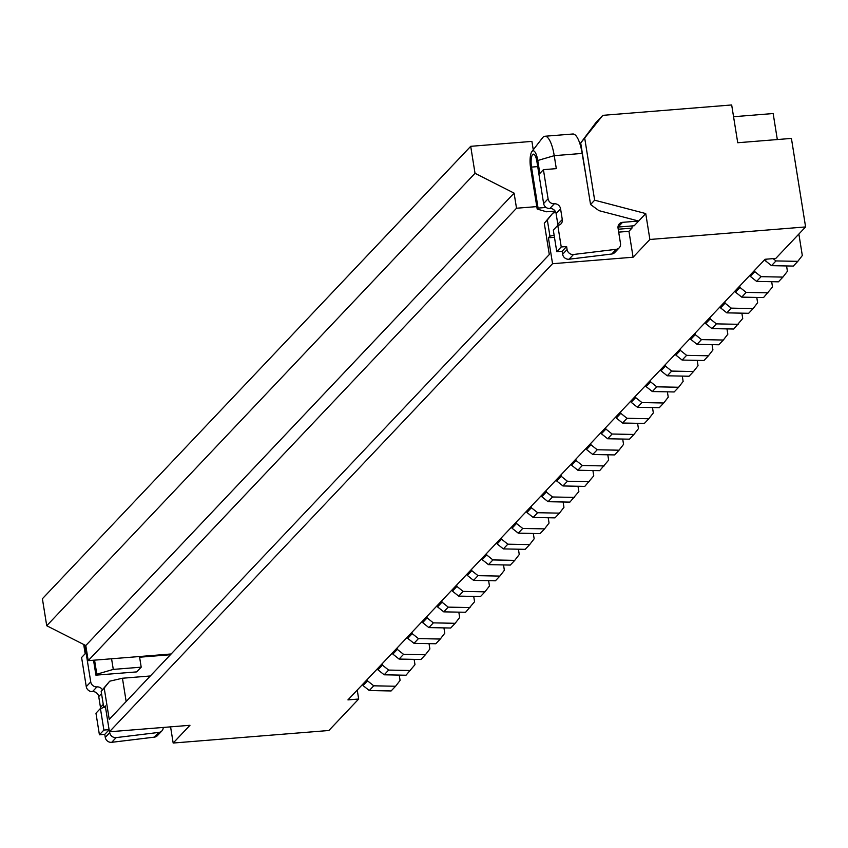 <?xml version="1.0" encoding="UTF-8"?>
<svg xmlns="http://www.w3.org/2000/svg" width="848" height="848" viewBox="0 0 848 848"><rect width="100%" height="100%" fill="white"/><g stroke="black" fill="none" stroke-linecap="round" stroke-linejoin="round"><path stroke-width="1.27" d="M83.698 644.48L85.171 653.723L81.599 657.497L86.263 686.647A5.639 5.205 43.4 0 0 92.496 691.608L96.969 686.891A5.639 5.205 43.4 0 1 102.364 689.657M84.832 645.063L90.736 681.93A5.639 5.205 43.4 0 0 96.969 686.891M94.563 660.147L96.82 674.213L95.919 675.156L93.534 660.232M139.496 656.532L141.203 667.175L136.729 671.892L95.919 675.156M141.203 667.175L113.282 669.401L96.82 674.213M369.283 690.537L373.756 685.809L395.581 686.244L391.108 690.961L369.283 690.537L363.05 685.566L362.827 684.166M377.72 668.425L377.954 669.835L384.186 674.796L406.012 675.231L414.979 664.673L414.131 659.362M410.474 670.503L388.649 670.079L382.416 665.118L382.194 663.708M384.186 674.796L388.649 670.079M377.954 669.835L382.416 665.118M482.003 558.27L482.236 559.68L488.469 564.641L510.284 565.075L514.757 560.348L492.932 559.924L486.699 554.963L486.476 553.553M514.757 560.348L519.262 554.518L518.414 549.207M482.236 559.68L486.699 554.963M488.469 564.641L492.932 559.924M503.362 548.91L507.835 544.183L529.661 544.617L525.188 549.334L503.362 548.91L497.129 543.939L496.907 542.54M497.129 543.939L501.603 539.222L501.369 537.812M507.835 544.183L501.603 539.222M529.661 544.617L534.155 538.787L533.307 533.466M563.104 501.995L563.952 507.316L559.447 513.146L537.632 512.711L531.389 507.751L531.166 506.341M602.811 115.339L580.7 142.983L595.741 122.812L602.811 115.339L731.676 104.961L737.728 142.74L791.417 138.415L805.6 226.935L775.803 258.407L765.066 259.276L765.288 260.686L766.751 259.138M777.319 139.549L773.153 113.537L733.562 116.727M536.795 206.605L516.517 208.237L88.213 660.656L171.137 653.978M516.517 208.237L514.089 193.121L85.786 645.54L46.725 625.729L42.4 598.741L470.704 146.322L475.028 173.31L46.725 625.729M88.213 660.656L85.786 645.54M756.766 297.415L757.624 302.736L753.119 308.566L731.294 308.142L725.061 303.171L724.839 301.771M542.179 138.298A27.062 8.003 85.4 0 1 542.54 137.779A27.062 8.003 85.4 0 1 542.932 137.323A27.062 8.003 85.4 0 1 544.904 136.252A27.062 8.003 85.4 0 1 554.232 155.672L556.309 168.635L543.42 169.664L548.084 198.814A5.639 5.205 43.4 0 0 554.327 203.785L549.854 208.502A5.639 5.205 43.4 0 1 556.087 213.463L557.814 224.264A5.639 5.205 43.4 0 1 557.878 225.356M537.706 166.6L531.516 167.098L538.077 208.099L537.187 209.043L530.615 168.042A13.536 3.996 85.4 0 1 531.929 151.538A13.536 3.996 85.4 0 1 532.12 151.315A13.536 3.996 85.4 0 1 537.77 160.495L554.232 155.672L582.152 153.424A27.062 8.003 85.4 0 0 572.824 134.005L544.904 136.252M543.42 169.664L539.847 173.448L537.77 160.495M586.35 178.239L582.152 153.424M580.7 142.983L590.558 204.516L598.932 210.633L638.661 221.042L622.559 222.335A5.639 5.205 43.4 0 0 618.054 228.165L620.503 243.493A5.639 5.205 43.4 0 1 616.22 249.301L573.534 254.485A5.639 5.205 43.4 0 1 567.089 249.545L566.612 246.524L561.238 246.959L557.783 225.367A5.639 5.205 43.4 0 0 562.288 219.537L560.56 208.746A5.639 5.205 43.4 0 0 554.327 203.785M554.126 235.203L549.928 236.179L547.342 219.992L544.289 223.215L552.832 213.113L555.811 212.424M531.516 167.098A10.155 3 85.4 0 1 532.639 154.548A10.155 3 85.4 0 1 533.381 154.156A10.155 3 85.4 0 1 536.879 161.438L543.621 203.531A5.639 5.205 43.4 0 0 549.854 208.502M622.559 222.335L618.086 227.063L634.198 225.759L645.741 213.569L649.886 239.475L805.6 226.935M557.783 225.367L553.309 230.094L556.765 251.676L562.139 251.252L562.627 254.262A5.639 5.205 43.4 0 0 569.072 259.212L611.747 254.018A5.639 5.205 43.4 0 0 614.768 252.524L619.231 247.807M105.587 707.751L103.753 707.486L101.156 691.3L104.209 688.078L109.233 719.38L549.303 254.527L544.289 223.215M771.521 265.647L775.984 260.93L797.809 261.354L793.336 266.081L771.521 265.647L765.288 260.686M775.984 260.93L773.09 258.629M797.809 261.354L802.314 255.534L798.869 234.037M771.669 281.684L772.517 287.006L763.55 297.553L741.724 297.129L735.492 292.157L735.269 290.758M735.492 292.157L739.954 287.44L739.732 286.03M741.724 297.129L746.187 292.401L739.954 287.44M768.012 292.836L746.187 292.401M111.576 658.779L113.282 669.401M103.657 706.956A5.639 5.205 43.4 0 0 103.668 706.946A5.639 5.205 43.4 0 1 100.424 708.483L95.962 713.2L99.417 734.792L104.781 734.357L105.269 737.378A5.639 5.205 43.4 0 0 111.713 742.318L154.4 737.135A5.639 5.205 43.4 0 0 157.41 735.629L161.883 730.912A5.639 5.205 43.4 0 0 163.229 727.457M100.53 708.472A5.639 5.205 43.4 0 0 100.467 707.37L103.265 704.412M92.496 691.608A5.639 5.205 43.4 0 1 98.739 696.579L100.467 707.37M667.238 375.802L671.701 371.085L693.526 371.519L689.064 376.236L667.238 375.802L661.005 370.841L660.772 369.431M661.005 370.841L665.468 366.124L665.245 364.714M170.427 654.73L140.068 657.179L140.779 656.426M100.424 708.483L103.891 730.064L109.085 729.651M109.593 731.771L109.742 732.651A5.639 5.205 43.4 0 0 116.187 737.601L158.862 732.407A5.639 5.205 43.4 0 0 161.883 730.912M99.417 734.792L103.891 730.064M104.781 734.357L109.116 729.789M103.753 707.486L105.279 705.875L109.434 731.782L189.973 725.294L173.172 743.039L170.575 726.863M104.209 688.078L109.71 681.198L101.156 691.3M109.71 681.198L122.441 678.23L150.308 675.983M357.241 690.071L358.672 699.028L328.886 730.499L173.172 743.039M126.161 701.487L122.441 678.23M395.581 686.244L400.086 680.414L399.228 675.093M373.756 685.809L367.523 680.849L367.301 679.439M358.672 699.028L347.934 699.897L765.066 259.276M363.05 685.566L367.523 680.849M693.526 371.519L698.031 365.689L697.183 360.368M473.714 596.409L474.573 601.73L465.594 612.277L443.769 611.853L437.536 606.892L437.314 605.483M437.536 606.892L442.009 602.165L441.787 600.766M443.769 611.853L448.242 607.136L442.009 602.165M470.068 607.56L448.242 607.136M428.876 627.594L433.349 622.867L455.164 623.301L450.701 628.018L428.876 627.594L422.643 622.623L422.421 621.224M422.643 622.623L427.116 617.906L426.883 616.496M433.349 622.867L427.116 617.906M455.164 623.301L459.669 617.471L458.821 612.15M671.701 371.085L665.468 366.124M622.538 423.014L627.011 418.297L648.837 418.721L644.363 423.449L622.538 423.014L616.305 418.053L620.778 413.326L620.556 411.927M627.011 418.297L620.778 413.326M399.079 659.066L403.553 654.338L425.378 654.773L420.905 659.49L399.079 659.066L392.847 654.094L392.624 652.695M392.847 654.094L397.32 649.377L397.087 647.967M403.553 654.338L397.32 649.377M425.378 654.773L429.883 648.943L429.024 643.621M413.983 643.325L418.446 638.608L440.271 639.032L435.798 643.759L413.983 643.325L407.74 638.364L407.517 636.954M407.74 638.364L412.213 633.636L411.99 632.237M418.446 638.608L412.213 633.636M440.271 639.032L444.776 633.202L443.928 627.88M473.566 580.382L478.039 575.654L499.864 576.089L495.391 580.806L473.566 580.382L467.333 575.41L467.11 574.011M467.333 575.41L471.806 570.693L471.583 569.284M478.039 575.654L471.806 570.693M499.864 576.089L504.369 570.259L503.511 564.938M458.673 596.112L463.135 591.395L484.961 591.83L480.498 596.547L458.673 596.112L452.44 591.151L452.217 589.742M452.44 591.151L456.902 586.434L456.68 585.025M463.135 591.395L456.902 586.434M484.961 591.83L489.466 586L488.618 580.679M559.447 513.146L554.984 517.863L533.159 517.439L526.926 512.468L526.703 511.068M526.926 512.468L531.389 507.751M533.159 517.439L537.632 512.711M518.266 533.169L522.728 528.452L544.554 528.876L540.081 533.604L518.266 533.169L512.022 528.209L511.8 526.799M512.022 528.209L516.496 523.481L516.273 522.082M522.728 528.452L516.496 523.481M544.554 528.876L549.059 523.046L548.211 517.725M705.472 322.229L705.695 323.629L711.928 328.6L733.753 329.024L742.721 318.477L741.873 313.156M648.837 418.721L653.342 412.891L652.483 407.57M571.393 463.856L571.616 465.255L577.848 470.227L599.674 470.651L608.652 460.104L607.793 454.782M541.596 495.327L541.819 496.737L548.052 501.698L569.877 502.122L578.855 491.575L577.997 486.254M738.216 324.307L716.401 323.872L710.168 318.912L709.935 317.502M604.147 465.934L582.322 465.499L576.089 460.538L575.866 459.128M616.305 418.053L616.083 416.644M682.28 376.099L683.138 381.42L678.633 387.25L656.808 386.826L650.575 381.854L650.352 380.455M592.9 470.523L593.748 475.845L584.781 486.392L562.955 485.957L556.723 480.996L561.185 476.279L560.963 474.869M562.955 485.957L567.418 481.24L561.185 476.279M690.569 337.96L690.791 339.37L697.035 344.33L718.85 344.765L723.323 340.037L701.497 339.613L695.265 334.642L695.042 333.243M723.323 340.037L727.828 334.207L726.98 328.897M711.928 328.6L716.401 323.872M705.695 323.629L710.168 318.912M577.848 470.227L582.322 465.499M571.616 465.255L576.089 460.538M589.243 481.675L567.418 481.24M556.723 480.996L556.489 479.586M592.752 454.486L597.215 449.769L619.04 450.193L614.567 454.92L592.752 454.486L586.519 449.525L586.286 448.115M601.19 432.385L601.412 433.784L607.645 438.755L629.47 439.179L633.933 434.462L612.118 434.028L605.885 429.067L605.652 427.657M633.933 434.462L638.438 428.632L637.59 423.311M548.052 501.698L552.525 496.981L546.292 492.01L546.07 490.61M541.819 496.737L546.292 492.01M574.35 497.405L552.525 496.981M753.119 308.566L748.646 313.294L726.821 312.859L720.588 307.898L720.365 306.488M720.588 307.898L725.061 303.171M726.821 312.859L731.294 308.142M597.215 449.769L590.982 444.797L590.759 443.398M619.04 450.193L623.545 444.363L622.697 439.052M690.791 339.37L695.265 334.642M697.035 344.33L701.497 339.613M682.131 360.071L686.604 355.344L708.43 355.778L703.957 360.495L682.131 360.071L675.898 355.1L675.676 353.701M675.898 355.1L680.372 350.383L680.138 348.973M686.604 355.344L680.372 350.383M708.43 355.778L712.935 349.948L712.076 344.627M678.633 387.25L674.16 391.967L652.335 391.543L646.102 386.582L645.879 385.172M646.102 386.582L650.575 381.854M652.335 391.543L656.808 386.826M637.442 407.284L641.915 402.556L663.73 402.991L659.267 407.708L637.442 407.284L631.209 402.312L630.986 400.913M631.209 402.312L635.671 397.595L635.449 396.186M641.915 402.556L635.671 397.595M663.73 402.991L668.235 397.161L667.387 391.84M601.412 433.784L605.885 429.067M607.645 438.755L612.118 434.028M586.519 449.525L590.982 444.797M590.558 204.516L594.649 200.192L584.791 138.659M594.649 200.192L645.741 213.569M109.434 731.782L552.557 263.707L633.096 257.22L649.886 239.475M756.617 281.388L761.091 276.671L782.916 277.095L778.443 281.812L756.617 281.388L750.385 276.427L750.162 275.017M750.385 276.427L754.858 271.699L754.635 270.3M761.091 276.671L754.858 271.699M782.916 277.095L787.421 271.265L786.562 265.943M618.224 229.225L631.961 228.123L628.94 231.313L633.096 257.22M549.928 236.179L548.402 237.8L554.465 237.313M618.69 232.14L628.94 231.313M631.961 228.123L632.163 225.928M548.402 237.8L552.557 263.707M547.342 219.992L552.832 213.113M561.238 246.959L556.765 251.676M566.612 246.524L562.139 251.252M538.077 208.099L546.112 207.453M514.089 193.121L475.028 173.31M533.265 149.81L531.908 141.393L470.704 146.322M555.133 211.099L546.494 211.788L537.187 209.043M86.263 686.647L90.736 681.93M560.56 208.746L556.087 213.463M562.288 219.537L557.814 224.264M98.739 696.579L101.527 693.622M105.269 737.378L109.742 732.651M111.713 742.318L116.187 737.601M154.4 737.135L158.862 732.407M567.089 249.545L562.627 254.262M573.534 254.485L569.072 259.212M616.22 249.301L611.747 254.018M548.084 198.814L543.621 203.531M531.929 151.538L542.54 137.779"/></g></svg>
